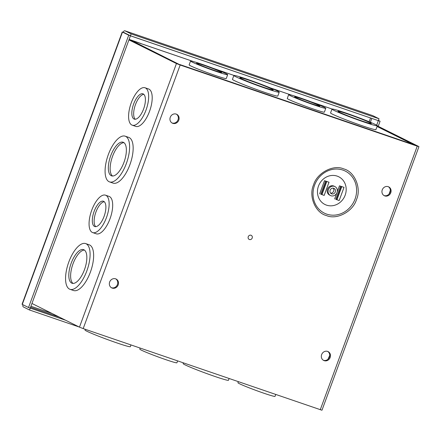 <?xml version="1.0" encoding="UTF-8"?>
<svg xmlns="http://www.w3.org/2000/svg" width="441" height="441" viewBox="0 0 441 441"><rect width="100%" height="100%" fill="white"/><g stroke="black" fill="none" stroke-linecap="round" stroke-linejoin="round"><path stroke-width="0.66" d="M123.519 32.336L123.497 31.598A3.021 1.251 108.9 0 1 124.842 30.765A3.021 1.251 108.9 0 1 124.908 30.793L131.142 33.902L379.04 118.767L372.805 115.658A3.021 1.251 -71.1 0 0 372.744 115.63A3.021 1.251 -71.1 0 0 372.678 115.614M122.256 31.928L22.05 304.273L28.516 307.531L128.722 35.186L122.488 32.083L124.186 32.662M28.516 307.531L30.242 308.127L29.553 310.006L23.318 306.903A3.021 1.251 108.9 0 1 22.849 305.155L23.213 304.891M378.433 120.415L380.081 121.236L378.207 126.319M380.081 121.236L378.334 120.636M379.04 118.767L376.675 125.2M123.497 31.598L123.64 32.38L130.448 35.782L124.213 32.673M131.142 33.902L130.448 35.776L378.35 120.641M128.722 35.186L130.448 35.782L30.242 308.127L65.566 320.221M29.553 310.006L79.137 326.979M370.567 117.979L130.431 35.815M370.556 117.973L369.134 121.749M356.488 199.564C353.142 211.476 336.731 220.219 326.439 215.561C315.409 212.915 308.38 196.157 313.573 184.873C316.919 172.955 333.33 164.217 343.622 168.875C354.652 171.516 361.681 188.279 356.488 199.564M390.77 192.75A4.939 4.493 -63.5 0 1 384.315 195.716A4.939 4.493 -63.5 0 1 382.264 189.839A4.939 4.493 -63.5 0 1 388.719 186.874A4.939 4.493 -63.5 0 1 390.77 192.75M383.951 195.512A4.939 4.493 116.5 0 0 390.026 192.381A4.939 4.493 116.5 0 0 388.339 186.708M178.787 120.178A4.939 4.493 -63.5 0 1 172.326 123.144A4.939 4.493 -63.5 0 1 170.276 117.267A4.939 4.493 -63.5 0 1 176.731 114.302A4.939 4.493 -63.5 0 1 178.787 120.178M171.962 122.94A4.939 4.493 116.5 0 0 178.037 119.809A4.939 4.493 116.5 0 0 176.35 114.136M118.171 284.919A4.939 4.493 -63.5 0 1 111.716 287.885A4.939 4.493 -63.5 0 1 109.66 282.008A4.939 4.493 -63.5 0 1 116.121 279.043A4.939 4.493 -63.5 0 1 118.171 284.919M111.353 287.681A4.939 4.493 116.5 0 0 117.427 284.55A4.939 4.493 116.5 0 0 115.735 278.877M330.16 357.491A4.939 4.493 -63.5 0 1 323.705 360.457A4.939 4.493 -63.5 0 1 321.649 354.581A4.939 4.493 -63.5 0 1 328.11 351.615A4.939 4.493 -63.5 0 1 330.16 357.491M323.341 360.253A4.939 4.493 116.5 0 0 329.41 357.122A4.939 4.493 116.5 0 0 327.724 351.449M326.489 205.131A15.479 14.073 116.5 0 0 345.165 195.187A15.479 14.073 116.5 0 0 337.167 176.113A15.479 14.073 116.5 0 0 318.49 186.058A15.479 14.073 116.5 0 0 326.489 205.131M131.258 102.808A19.773 8.17 108.9 0 1 145.028 87.77A19.773 8.17 108.9 0 1 145.993 110.145A19.773 8.17 108.9 0 1 132.217 125.183A19.773 8.17 108.9 0 1 131.258 102.808M145.028 87.77L148.573 88.983A19.773 8.17 108.9 0 1 149.532 111.358A19.773 8.17 108.9 0 1 135.762 126.396L132.217 125.183M108.343 154.554A24.167 9.989 108.9 0 1 125.172 136.175A24.167 9.989 108.9 0 1 126.352 163.523A24.167 9.989 108.9 0 1 109.522 181.901A24.167 9.989 108.9 0 1 108.343 154.554M125.172 136.175L128.717 137.388A24.167 9.989 108.9 0 1 129.897 164.736A24.167 9.989 108.9 0 1 113.061 183.114L109.522 181.901M68.824 261.965A24.167 9.989 108.9 0 1 85.653 243.586A24.167 9.989 108.9 0 1 86.833 270.934A24.167 9.989 108.9 0 1 69.998 289.313A24.167 9.989 108.9 0 1 68.824 261.965M85.653 243.586L89.198 244.799A24.167 9.989 108.9 0 1 90.377 272.147A24.167 9.989 108.9 0 1 73.542 290.525L69.998 289.313M91.734 210.219A19.773 8.17 108.9 0 1 105.509 195.181A19.773 8.17 108.9 0 1 106.468 217.556A19.773 8.17 108.9 0 1 92.698 232.594A19.773 8.17 108.9 0 1 91.734 210.219M105.509 195.181L109.048 196.394A19.773 8.17 108.9 0 1 110.013 218.775A19.773 8.17 108.9 0 1 96.243 233.807L92.698 232.594M390.346 190.231A17.767 7.343 108.9 0 1 389.331 193.334A17.767 7.343 108.9 0 1 389.083 194.001M329.741 355.264A22.166 9.162 108.9 0 1 327.961 359.266M328.418 189.591A4.989 4.537 -63.5 0 1 334.945 186.598A4.989 4.537 -63.5 0 1 337.018 192.541A4.989 4.537 -63.5 0 1 330.491 195.534A4.989 4.537 -63.5 0 1 328.418 189.591M330.491 195.534L329.603 195.087A4.989 4.537 -63.5 0 1 327.525 189.15A4.989 4.537 -63.5 0 1 334.052 186.152L334.945 186.598M133.64 103.993A13.373 5.529 -71.1 0 0 134.29 119.131A13.373 5.529 -71.1 0 0 143.606 108.96A13.373 5.529 -71.1 0 0 142.956 93.823A13.373 5.529 -71.1 0 0 133.64 103.993M143.799 94.324A13.373 5.529 -71.1 0 0 135.459 104.616A13.373 5.529 -71.1 0 0 135.266 119.252M110.724 155.739A17.767 7.343 -71.1 0 0 111.59 175.849A17.767 7.343 -71.1 0 0 123.971 162.338A17.767 7.343 -71.1 0 0 123.1 142.228A17.767 7.343 -71.1 0 0 110.724 155.739M123.96 142.68A17.767 7.343 -71.1 0 0 112.543 156.362A17.767 7.343 -71.1 0 0 112.549 176.014M71.205 263.15A17.767 7.343 -71.1 0 0 72.07 283.26A17.767 7.343 -71.1 0 0 84.446 269.749A17.767 7.343 -71.1 0 0 83.581 249.639A17.767 7.343 -71.1 0 0 71.205 263.15M84.44 250.091A17.767 7.343 -71.1 0 0 73.024 263.773A17.767 7.343 -71.1 0 0 73.03 283.425M94.12 211.404A13.373 5.529 -71.1 0 0 94.771 226.542A13.373 5.529 -71.1 0 0 104.087 216.371A13.373 5.529 -71.1 0 0 103.437 201.234A13.373 5.529 -71.1 0 0 94.12 211.404M104.28 201.735A13.373 5.529 -71.1 0 0 95.934 212.027A13.373 5.529 -71.1 0 0 95.747 226.663M333.153 188.142A2.988 2.718 -63.5 0 1 330.645 193.175M335.292 191.945A2.988 2.718 -63.5 0 1 331.384 193.742A2.988 2.718 -63.5 0 1 330.144 190.187A2.988 2.718 -63.5 0 1 334.052 188.39A2.988 2.718 -63.5 0 1 335.292 191.945M377.303 125.867L418.718 146.495L417.241 146.164L180.176 65.009L176.444 63.554L128.932 39.888M31.956 303.474L79.463 327.145L83.195 328.595L321.969 410.235L418.95 146.649M365.975 120.465L368.604 121.534M416.977 145.943L377.22 126.093M416.993 145.905L179.426 64.634L129.02 39.662M129.125 39.37L141.07 43.576L129.086 39.475M339.846 185.948L343.611 187.232M341.764 186.604L336.946 199.707L339.162 200.556L335.744 199.299M326.775 181.471L321.952 194.575L324.174 195.424L320.756 194.167M324.857 180.816L328.622 182.1M336.946 199.707L336.659 199.586M321.952 194.575L321.671 194.453M344.013 187.375L339.162 200.556M341.378 186.471L336.566 199.541M329.003 182.232L324.174 195.424M326.384 181.339L321.577 194.409M140.177 348.103L139.803 349.123A19.773 0.987 20.2 0 0 141.324 350.121A19.773 0.987 20.2 0 0 161.952 358.307A19.773 0.987 20.2 0 0 176.913 362.778L177.602 360.914M85.24 329.295L84.981 329.995A24.167 1.207 20.2 0 0 86.838 331.213A24.167 1.207 20.2 0 0 112.053 341.218A24.167 1.207 20.2 0 0 130.343 346.687L130.977 344.956M238.3 381.691L237.92 382.716A19.773 0.987 20.2 0 0 239.441 383.709A19.773 0.987 20.2 0 0 260.074 391.895A19.773 0.987 20.2 0 0 275.035 396.371L275.724 394.502M183.357 362.882L183.103 363.588A24.167 1.207 20.2 0 0 184.961 364.806A24.167 1.207 20.2 0 0 210.175 374.806A24.167 1.207 20.2 0 0 228.46 380.274L229.1 378.543M290.2 95.62A19.773 0.987 -159.8 0 1 288.679 94.622A19.773 0.987 -159.8 0 1 303.64 99.098A19.773 0.987 -159.8 0 1 324.273 107.284A19.773 0.987 -159.8 0 1 325.794 108.277A19.773 0.987 -159.8 0 1 310.828 103.806A19.773 0.987 -159.8 0 1 290.2 95.62M288.679 94.622L287.262 98.481A19.773 0.987 20.2 0 0 288.783 99.473A19.773 0.987 20.2 0 0 309.411 107.659A19.773 0.987 20.2 0 0 324.372 112.135L325.794 108.277M333.837 110.305A24.167 1.207 -159.8 0 1 331.979 109.087A24.167 1.207 -159.8 0 1 350.264 114.555A24.167 1.207 -159.8 0 1 375.478 124.56A24.167 1.207 -159.8 0 1 377.342 125.773A24.167 1.207 -159.8 0 1 359.051 120.305A24.167 1.207 -159.8 0 1 333.837 110.305M331.979 109.087L330.563 112.94A24.167 1.207 20.2 0 0 332.42 114.158A24.167 1.207 20.2 0 0 357.634 124.158A24.167 1.207 20.2 0 0 375.919 129.632L377.342 125.773M192.083 62.032A19.773 0.987 -159.8 0 1 190.556 61.034A19.773 0.987 -159.8 0 1 205.523 65.511A19.773 0.987 -159.8 0 1 226.15 73.691A19.773 0.987 -159.8 0 1 227.672 74.689A19.773 0.987 -159.8 0 1 212.711 70.213A19.773 0.987 -159.8 0 1 192.083 62.032M190.556 61.034L189.139 64.888A19.773 0.987 20.2 0 0 190.661 65.885A19.773 0.987 20.2 0 0 211.294 74.066A19.773 0.987 20.2 0 0 226.255 78.542L227.672 74.689M235.72 76.712A24.167 1.207 -159.8 0 1 233.857 75.494A24.167 1.207 -159.8 0 1 252.147 80.968A24.167 1.207 -159.8 0 1 277.356 90.967A24.167 1.207 -159.8 0 1 279.219 92.186A24.167 1.207 -159.8 0 1 260.934 86.717A24.167 1.207 -159.8 0 1 235.72 76.712M233.857 75.494L232.44 79.352A24.167 1.207 20.2 0 0 234.298 80.571A24.167 1.207 20.2 0 0 259.512 90.57A24.167 1.207 20.2 0 0 277.802 96.039L279.219 92.186M295.713 97.505A13.373 0.667 20.2 0 0 309.665 103.045A13.373 0.667 20.2 0 0 319.786 106.072A13.373 0.667 20.2 0 0 318.76 105.393A13.373 0.667 20.2 0 0 304.803 99.859A13.373 0.667 20.2 0 0 294.682 96.833A13.373 0.667 20.2 0 0 295.713 97.505M339.35 112.19A17.767 0.888 20.2 0 0 357.888 119.544A17.767 0.888 20.2 0 0 371.333 123.568A17.767 0.888 20.2 0 0 369.966 122.67A17.767 0.888 20.2 0 0 351.427 115.316A17.767 0.888 20.2 0 0 337.982 111.297A17.767 0.888 20.2 0 0 339.35 112.19M197.59 63.917A13.373 0.667 20.2 0 0 211.548 69.452A13.373 0.667 20.2 0 0 221.669 72.478A13.373 0.667 20.2 0 0 220.638 71.806A13.373 0.667 20.2 0 0 206.686 66.271A13.373 0.667 20.2 0 0 196.565 63.245A13.373 0.667 20.2 0 0 197.59 63.917M241.227 78.603A17.767 0.888 20.2 0 0 259.771 85.956A17.767 0.888 20.2 0 0 273.216 89.975A17.767 0.888 20.2 0 0 271.849 89.082A17.767 0.888 20.2 0 0 253.31 81.728A17.767 0.888 20.2 0 0 239.86 77.704A17.767 0.888 20.2 0 0 241.227 78.603M130.045 40.175A3.021 2.751 -63.5 0 1 131.214 40.291L193.191 61.481M179.101 64.524A3.021 2.751 -63.5 0 1 180.121 64.651A3.021 1.251 108.9 0 1 180.424 64.976M413.25 144.681A3.021 1.251 -71.1 0 0 412.947 144.356A3.021 2.751 -63.5 0 1 413.829 144.88M180.049 64.849L131.214 40.291M249.43 239.524A2.282 2.078 -63.5 0 1 248.25 236.707A2.282 2.078 -63.5 0 1 251.006 235.24A2.282 2.078 -63.5 0 1 252.186 238.052A2.282 2.078 -63.5 0 1 249.43 239.524M124.908 30.793L372.805 115.658M22.282 304.428L122.488 32.083M370.379 122.267L371.802 118.397M59.331 317.112L30.561 307.267M30.931 306.258L52.044 313.485M326.709 214.122A23.489 21.355 -63.5 0 1 314.576 185.181A23.489 21.355 -63.5 0 1 342.911 170.094A23.489 21.355 -63.5 0 1 355.049 199.034A23.489 21.355 -63.5 0 1 326.709 214.122M180.176 65.009L83.195 328.595M320.26 409.75L417.241 146.164M176.444 63.554L79.463 327.145M334.631 199.001L336.918 192.8M337.106 192.276L339.482 185.821M319.642 193.869L324.493 180.689M213.069 68.283L233.956 75.433M270.427 87.919L291.314 95.069M311.192 101.871L332.079 109.021L311.059 101.821M377.077 126.49L412.947 144.356L180.121 64.651M372.744 115.63L124.842 30.765M340.595 186.201L335.766 199.321M325.601 181.069L320.778 194.189M377.083 126.468L413.25 144.483M291.385 95.085L270.355 87.891M233.967 75.433L212.937 68.234M193.263 61.497L143.534 44.475"/></g></svg>
